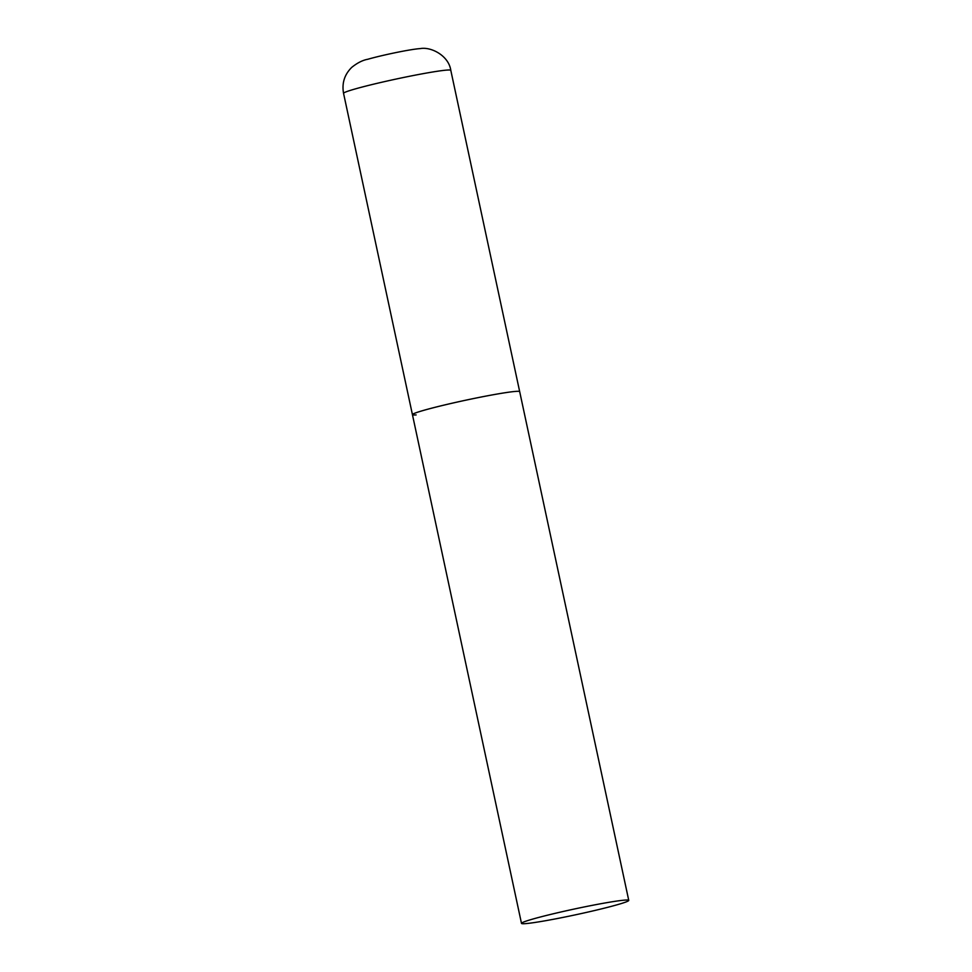 <?xml version="1.0" encoding="UTF-8"?>
<svg xmlns="http://www.w3.org/2000/svg" width="972" height="972" viewBox="0 0 972 972"><rect width="100%" height="100%" fill="white"/><g stroke="black" fill="none" stroke-linecap="round" stroke-linejoin="round"><path stroke-width="1.46" d="M515.998 391.376A54.845 2.952 -12.1 0 1 519.692 391.655A54.845 2.952 167.9 0 0 446.5 404.522A54.845 2.952 167.9 0 0 412.432 414.643A54.845 2.952 -12.1 0 1 455.795 402.372A54.845 2.952 -12.1 0 1 515.998 391.376M416.125 414.923A54.845 2.952 -12.1 0 1 412.432 414.643L343.553 93.336A54.845 2.952 -12.1 0 1 386.917 81.077A54.845 2.952 -12.1 0 1 447.12 70.069A54.845 2.952 -12.1 0 1 450.801 70.349C448.76 55.744 431.167 46.522 420.232 48.6C410.087 49.244 381.279 55.368 367.781 59.268C362.641 60.191 357.295 62.901 351.73 67.384C344.477 74.565 341.743 83.215 343.553 93.336M555.559 913.243A54.845 2.952 167.9 0 0 521.49 923.376A54.845 2.952 167.9 0 0 594.682 910.509A54.845 2.952 167.9 0 0 628.75 900.376A54.845 2.952 167.9 0 0 555.559 913.243M628.75 900.376L450.801 70.349M412.432 414.643L521.49 923.376"/></g></svg>
